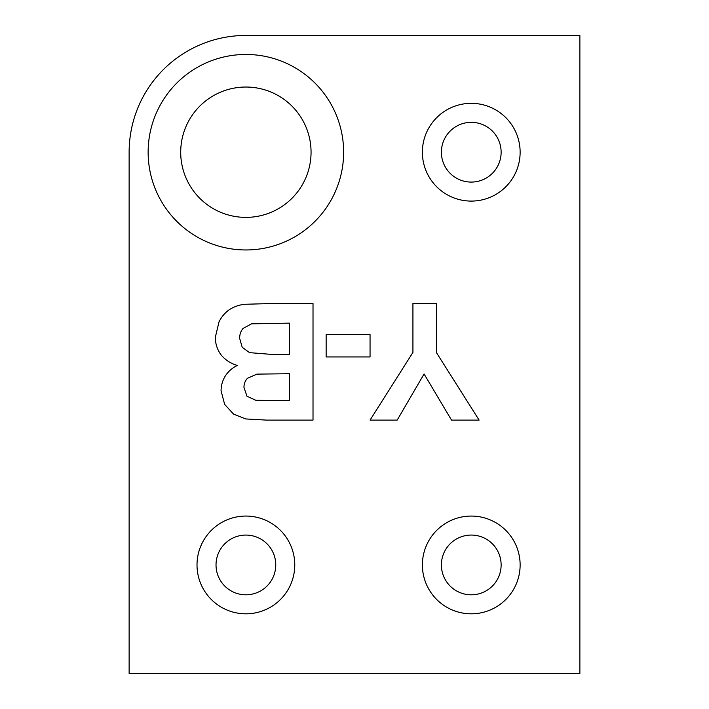 <?xml version="1.0" encoding="UTF-8"?>
<svg xmlns="http://www.w3.org/2000/svg" width="709" height="709" viewBox="0 0 709 709"><rect width="100%" height="100%" fill="white"/><g stroke="black" fill="none" stroke-linecap="round" stroke-linejoin="round"><path stroke-width="1.06" d="M129.127 152.205L129.127 673.55L579.873 673.55L579.873 35.45L245.89 35.45A116.755 116.755 0 0 0 129.127 152.205M412.93 352.408L412.93 303.479L436.398 303.479L436.398 352.568L479.116 420.1L451.518 420.1L424.071 373.962L397.182 420.1L370.054 420.1L412.93 352.408M326.14 356.937L326.14 334.586L370.054 334.586L370.054 356.937L326.14 356.937M255.816 400.293L289.467 400.691L289.467 373.723L256.933 374.122L247.423 378.296C245.084 380.875 243.931 383.906 243.967 387.406L246.954 396.198L255.816 400.293M249.577 352.648L270.457 354.314L289.467 354.314L289.467 323.127L251.527 323.845L242.974 328.497C240.688 331.395 239.589 334.692 239.669 338.406L242.212 347.313L249.577 352.648M273.319 303.479L313.015 303.479L313.015 420.1L266.398 420.1L245.757 418.948L233.589 414.136L224.638 404.387L221.057 390.748C221.119 385.324 222.591 380.308 225.471 375.717C228.502 371.17 232.49 367.749 237.444 365.454C230.877 363.611 225.409 360.092 221.057 354.872C217.255 349.634 215.35 343.776 215.332 337.289L219.028 321.815C221.421 316.994 224.788 312.988 229.131 309.806C233.935 306.687 239.199 304.843 244.924 304.276L273.319 303.479M520.131 564.94A48.877 48.877 0 0 1 446.821 607.267A48.877 48.877 0 0 1 446.821 522.613A48.877 48.877 0 0 1 520.131 564.94M294.767 564.94A48.877 48.877 0 0 1 221.447 607.267A48.877 48.877 0 0 1 221.447 522.613A48.877 48.877 0 0 1 294.767 564.94M520.131 152.205A48.877 48.877 0 0 1 446.821 194.541A48.877 48.877 0 0 1 446.821 109.877A48.877 48.877 0 0 1 520.131 152.205M343.635 152.205A97.753 97.753 0 0 1 197.013 236.868A97.753 97.753 0 0 1 197.013 67.55A97.753 97.753 0 0 1 343.635 152.205M311.056 152.205A65.166 65.166 0 0 1 213.303 208.65A65.166 65.166 0 0 1 213.303 95.768A65.166 65.166 0 0 1 311.056 152.205M501.13 564.94A29.867 29.867 0 0 0 456.321 539.07A29.867 29.867 0 0 0 456.321 590.801A29.867 29.867 0 0 0 501.13 564.94M275.757 564.94A29.867 29.867 0 0 0 230.957 539.07A29.867 29.867 0 0 0 230.957 590.801A29.867 29.867 0 0 0 275.757 564.94M501.13 152.205A29.867 29.867 0 0 0 456.321 126.344A29.867 29.867 0 0 0 456.321 178.074A29.867 29.867 0 0 0 501.13 152.205"/></g></svg>
